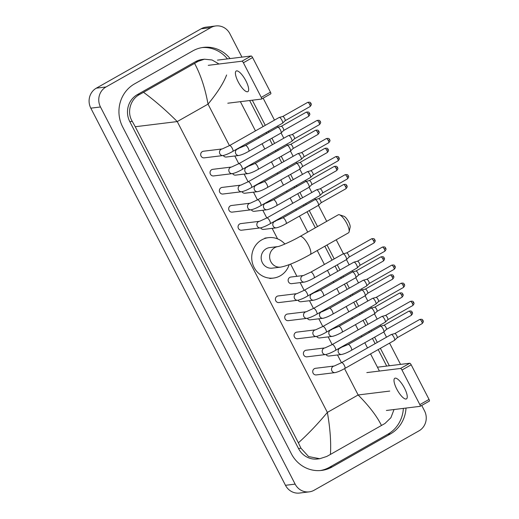 <?xml version="1.0" encoding="UTF-8"?>
<svg xmlns="http://www.w3.org/2000/svg" width="519" height="519" viewBox="0 0 519 519"><rect width="100%" height="100%" fill="white"/><g stroke="black" fill="none" stroke-linecap="round" stroke-linejoin="round"><path stroke-width="0.78" d="M245.902 80.854A11.846 3.627 -119.5 0 0 236.197 71.025A11.846 3.627 -119.5 0 0 238.169 81.801A11.846 3.627 -119.5 0 0 247.874 91.636A11.846 3.627 -119.5 0 0 245.902 80.854M217.442 60.126L251.151 55.994A1.849 0.564 60.5 0 1 252.597 57.551L243.398 62.76A1.849 0.564 -119.5 0 0 241.951 61.203L208.242 65.336M227.789 103.21L261.498 99.077A1.849 0.564 -119.5 0 0 261.57 99.058A1.849 0.564 -119.5 0 0 261.265 97.371L270.457 92.161L252.597 57.551M270.457 92.161A1.849 0.564 60.5 0 1 270.769 93.848A1.849 0.564 60.5 0 1 270.697 93.868M261.265 97.371L243.398 62.76M339.432 214.775L343.909 216.267A6.663 2.037 60.5 0 1 348.625 221.814A6.663 2.037 60.5 0 1 350.13 227.244L349.105 231.857A10.361 3.172 -119.5 0 0 346.763 223.404A10.361 3.172 -119.5 0 0 339.432 214.775A10.361 3.172 -119.5 0 0 338.278 214.801L299.95 236.508A10.361 3.172 60.5 0 1 308.442 245.111A10.361 3.172 60.5 0 1 310.167 254.544L348.489 232.836A10.361 3.172 -119.5 0 0 349.105 231.857M280.675 267.123A10.361 9.79 83 0 1 270.834 261.693A10.361 9.79 83 0 1 274.694 247.693A10.361 9.79 83 0 1 278.061 246.557L269.698 247.582A10.361 9.79 83 0 0 266.241 248.731A10.361 9.79 83 0 0 261.647 260.953A10.361 9.79 83 0 0 272.222 268.154L280.675 267.123C288.045 265.663 297.874 261.466 310.167 254.544M289.174 264.684A20.358 19.222 -97 0 1 280.228 275.829A20.358 19.222 -97 0 1 273.435 278.074A20.358 19.222 -97 0 1 252.669 263.918A20.358 19.222 -97 0 1 261.686 239.914A20.358 19.222 -97 0 1 268.479 237.663A20.358 19.222 -97 0 1 284.892 244.047M202.332 151.606A3.328 3.146 83 0 0 204.252 157.854L223.053 155.544A3.328 3.146 83 0 1 221.126 149.303A3.328 3.146 83 0 1 222.216 148.934L203.442 151.237A3.328 3.146 83 0 0 202.332 151.606M232.836 151.366A3.328 1.019 60.5 0 0 232.376 148.518A3.328 1.019 60.5 0 0 232.278 148.337A3.328 1.019 60.5 0 0 229.554 145.573L279.19 117.456A3.328 1.019 60.5 0 1 279.261 117.424A3.328 1.019 60.5 0 1 279.313 117.417A3.328 1.019 60.5 0 1 281.914 120.22A3.328 1.019 60.5 0 1 282.537 123.204A3.328 1.019 60.5 0 1 282.472 123.256L232.836 151.366C229.1 153.52 225.843 154.915 223.053 155.544M309.635 104.384A2.407 0.74 60.5 0 0 307.663 102.392L282.732 116.509A2.407 0.74 60.5 0 1 282.764 116.503A2.407 0.74 60.5 0 1 282.797 116.496A2.407 0.74 60.5 0 1 284.678 118.52A2.407 0.74 60.5 0 1 285.126 120.674A2.407 0.74 60.5 0 1 285.08 120.713L310.038 106.577C312.38 104.034 310.784 103.832 310.991 103.378L309.635 104.384A2.407 0.74 60.5 0 1 310.038 106.577M232.389 173.638C235.178 173.002 238.442 171.614 242.172 169.46A3.328 1.019 60.5 0 0 241.711 166.612A3.328 1.019 60.5 0 0 241.614 166.424A3.328 1.019 60.5 0 0 238.889 163.66L231.545 167.027L212.777 169.33A3.328 3.146 83 0 0 210.189 173.625A3.328 3.146 83 0 0 213.588 175.941L232.389 173.638A3.328 3.146 83 0 1 230.462 167.39A3.328 3.146 83 0 1 231.552 167.027L231.578 167.021M238.889 163.66L288.525 135.543A3.328 1.019 60.5 0 1 288.603 135.517A3.328 1.019 60.5 0 1 288.648 135.504A3.328 1.019 60.5 0 1 291.25 138.314A3.328 1.019 60.5 0 1 291.873 141.291A3.328 1.019 60.5 0 1 291.808 141.343L242.172 169.46M316.999 120.479C320.457 119.792 319.769 121.271 320.327 121.472L318.971 122.478A2.407 0.74 60.5 0 0 316.999 120.479L292.074 134.603A2.407 0.74 60.5 0 1 292.1 134.59A2.407 0.74 60.5 0 1 292.139 134.583A2.407 0.74 60.5 0 1 294.014 136.614A2.407 0.74 60.5 0 1 294.468 138.768A2.407 0.74 60.5 0 1 294.416 138.8M241.724 191.725C244.514 191.096 247.777 189.701 251.507 187.547A3.328 1.019 60.5 0 0 251.047 184.699A3.328 1.019 60.5 0 0 250.956 184.517A3.328 1.019 60.5 0 0 248.225 181.747L240.881 185.114L222.113 187.417A3.328 3.146 83 0 0 219.524 191.712A3.328 3.146 83 0 0 222.923 194.028L241.724 191.725A3.328 3.146 83 0 1 239.804 185.478A3.328 3.146 83 0 1 240.887 185.114L240.913 185.114M248.225 181.747L297.861 153.637A3.328 1.019 60.5 0 1 297.938 153.605A3.328 1.019 60.5 0 1 297.984 153.598A3.328 1.019 60.5 0 1 300.592 156.401A3.328 1.019 60.5 0 1 301.208 159.385A3.328 1.019 60.5 0 1 301.143 159.43L251.507 187.547M326.341 138.567C329.792 137.879 329.104 139.358 329.662 139.559L328.306 140.565A2.407 0.74 60.5 0 0 326.341 138.567L301.409 152.69A2.407 0.74 60.5 0 1 301.435 152.683A2.407 0.74 60.5 0 1 301.474 152.677A2.407 0.74 60.5 0 1 303.356 154.701A2.407 0.74 60.5 0 1 303.803 156.855A2.407 0.74 60.5 0 1 303.751 156.894M230.339 205.874A3.328 3.146 83 0 0 232.259 212.122L251.06 209.812A3.328 3.146 83 0 1 249.139 203.571A3.328 3.146 83 0 1 250.223 203.201L231.448 205.505A3.328 3.146 83 0 0 230.339 205.874M260.843 205.634A3.328 1.019 60.5 0 0 260.382 202.793A3.328 1.019 60.5 0 0 260.291 202.605A3.328 1.019 60.5 0 0 257.56 199.841L307.196 171.724A3.328 1.019 60.5 0 1 307.274 171.692A3.328 1.019 60.5 0 1 307.319 171.685A3.328 1.019 60.5 0 1 309.927 174.488A3.328 1.019 60.5 0 1 310.544 177.472A3.328 1.019 60.5 0 1 310.479 177.524L260.843 205.634C257.113 207.788 253.849 209.183 251.06 209.812M335.676 156.66C339.128 155.972 338.446 157.445 338.998 157.646L337.648 158.658A2.407 0.74 60.5 0 0 335.676 156.66L310.745 170.777A2.407 0.74 60.5 0 1 310.777 170.77A2.407 0.74 60.5 0 1 310.81 170.764A2.407 0.74 60.5 0 1 312.691 172.788A2.407 0.74 60.5 0 1 313.139 174.942A2.407 0.74 60.5 0 1 313.093 174.981M260.395 227.906C263.185 227.27 266.448 225.882 270.178 223.728A3.328 1.019 60.5 0 0 269.718 220.88A3.328 1.019 60.5 0 0 269.627 220.692A3.328 1.019 60.5 0 0 266.896 217.928L259.552 221.295L240.79 223.598A3.328 3.146 83 0 0 238.202 227.893A3.328 3.146 83 0 0 241.601 230.209L260.395 227.906A3.328 3.146 83 0 1 258.475 221.658A3.328 3.146 83 0 1 259.558 221.295L259.584 221.289M266.896 217.928L316.532 189.818A3.328 1.019 60.5 0 1 316.609 189.785A3.328 1.019 60.5 0 1 316.661 189.772A3.328 1.019 60.5 0 1 319.263 192.581A3.328 1.019 60.5 0 1 319.886 195.559A3.328 1.019 60.5 0 1 319.814 195.611L270.178 223.728M345.012 174.747C348.463 174.06 347.782 175.539 348.333 175.74L346.984 176.745A2.407 0.74 60.5 0 0 345.012 174.747L320.08 188.871A2.407 0.74 60.5 0 1 320.113 188.858A2.407 0.74 60.5 0 1 320.145 188.851A2.407 0.74 60.5 0 1 322.027 190.882A2.407 0.74 60.5 0 1 322.474 193.036A2.407 0.74 60.5 0 1 322.429 193.068M297.744 300.261C300.533 299.632 303.797 298.237 307.527 296.083A3.328 1.019 60.5 0 0 307.066 293.235A3.328 1.019 60.5 0 0 306.976 293.053A3.328 1.019 60.5 0 0 304.244 290.29L296.9 293.65L278.132 295.953A3.328 3.146 83 0 0 275.544 300.248A3.328 3.146 83 0 0 278.943 302.564L297.744 300.261A3.328 3.146 83 0 1 295.824 294.014A3.328 3.146 83 0 1 296.907 293.65L296.933 293.65M304.244 290.29L353.88 262.173A3.328 1.019 60.5 0 1 353.958 262.14A3.328 1.019 60.5 0 1 354.003 262.134A3.328 1.019 60.5 0 1 356.611 264.937A3.328 1.019 60.5 0 1 357.228 267.921A3.328 1.019 60.5 0 1 357.163 267.966L307.527 296.083M382.36 247.102C385.812 246.415 385.124 247.894 385.682 248.095L384.326 249.101A2.407 0.74 60.5 0 0 382.36 247.102L357.429 261.226A2.407 0.74 60.5 0 1 357.455 261.219A2.407 0.74 60.5 0 1 357.494 261.213A2.407 0.74 60.5 0 1 359.375 263.237A2.407 0.74 60.5 0 1 359.823 265.391A2.407 0.74 60.5 0 1 359.771 265.43M307.079 318.348C309.869 317.719 313.132 316.331 316.862 314.17A3.328 1.019 60.5 0 0 316.402 311.329A3.328 1.019 60.5 0 0 316.311 311.141A3.328 1.019 60.5 0 0 313.58 308.377L306.236 311.744L287.468 314.04A3.328 3.146 83 0 0 284.886 318.342A3.328 3.146 83 0 0 288.279 320.658L307.079 318.348A3.328 3.146 83 0 1 305.159 312.107A3.328 3.146 83 0 1 306.242 311.744L306.268 311.737M313.58 308.377L363.216 280.26A3.328 1.019 60.5 0 1 363.294 280.228A3.328 1.019 60.5 0 1 363.339 280.221A3.328 1.019 60.5 0 1 365.947 283.024A3.328 1.019 60.5 0 1 366.57 286.008A3.328 1.019 60.5 0 1 366.498 286.06L316.862 314.17M391.696 265.196C395.147 264.508 394.466 265.981 395.017 266.182L393.668 267.194A2.407 0.74 60.5 0 0 391.696 265.196L366.764 279.313A2.407 0.74 60.5 0 1 366.797 279.306A2.407 0.74 60.5 0 1 366.829 279.3A2.407 0.74 60.5 0 1 368.711 281.33A2.407 0.74 60.5 0 1 369.158 283.478A2.407 0.74 60.5 0 1 369.113 283.517M316.415 336.442C319.204 335.812 322.468 334.418 326.204 332.264A3.328 1.019 60.5 0 0 325.737 329.416A3.328 1.019 60.5 0 0 325.647 329.234A3.328 1.019 60.5 0 0 322.915 326.464L315.571 329.831L296.81 332.134A3.328 3.146 83 0 0 294.221 336.429A3.328 3.146 83 0 0 297.621 338.745L316.415 336.442A3.328 3.146 83 0 1 314.495 330.194A3.328 3.146 83 0 1 315.578 329.831L315.604 329.825M322.915 326.464L372.551 298.354A3.328 1.019 60.5 0 1 372.629 298.321A3.328 1.019 60.5 0 1 372.681 298.308A3.328 1.019 60.5 0 1 375.282 301.117A3.328 1.019 60.5 0 1 375.905 304.095A3.328 1.019 60.5 0 1 375.84 304.147L326.204 332.264M401.031 283.283C404.483 282.596 403.801 284.075 404.353 284.276L403.004 285.281A2.407 0.74 60.5 0 0 401.031 283.283L376.1 297.406A2.407 0.74 60.5 0 1 376.132 297.4A2.407 0.74 60.5 0 1 376.165 297.393A2.407 0.74 60.5 0 1 378.046 299.418A2.407 0.74 60.5 0 1 378.494 301.571A2.407 0.74 60.5 0 1 378.448 301.604M305.029 350.591A3.328 3.146 83 0 0 306.956 356.832L325.75 354.529A3.328 3.146 83 0 1 323.83 348.281A3.328 3.146 83 0 1 324.92 347.918L306.145 350.221A3.328 3.146 83 0 0 305.029 350.591M335.54 350.351A3.328 1.019 60.5 0 0 335.079 347.503A3.328 1.019 60.5 0 0 334.982 347.321A3.328 1.019 60.5 0 0 332.257 344.558L381.893 316.441A3.328 1.019 60.5 0 1 381.965 316.408A3.328 1.019 60.5 0 1 382.016 316.402A3.328 1.019 60.5 0 1 384.618 319.204A3.328 1.019 60.5 0 1 385.241 322.189A3.328 1.019 60.5 0 1 385.176 322.241L335.54 350.351C331.803 352.505 328.546 353.9 325.75 354.529M410.367 301.377C413.818 300.683 413.137 302.162 413.688 302.363L412.339 303.368A2.407 0.74 60.5 0 0 410.367 301.377L385.435 315.494A2.407 0.74 60.5 0 1 385.468 315.487A2.407 0.74 60.5 0 1 385.5 315.481A2.407 0.74 60.5 0 1 387.382 317.505A2.407 0.74 60.5 0 1 387.829 319.659A2.407 0.74 60.5 0 1 387.784 319.698M314.371 368.678A3.328 3.146 83 0 0 316.292 374.926L335.092 372.616A3.328 3.146 83 0 1 333.166 366.375A3.328 3.146 83 0 1 334.255 366.012L315.481 368.308A3.328 3.146 83 0 0 314.371 368.678M344.876 368.445A3.328 1.019 60.5 0 0 344.415 365.597A3.328 1.019 60.5 0 0 344.318 365.408A3.328 1.019 60.5 0 0 341.593 362.645L391.229 334.528A3.328 1.019 60.5 0 1 391.307 334.502A3.328 1.019 60.5 0 1 391.352 334.489A3.328 1.019 60.5 0 1 393.953 337.298A3.328 1.019 60.5 0 1 394.576 340.276A3.328 1.019 60.5 0 1 394.511 340.328L344.876 368.445C341.145 370.598 337.882 371.987 335.092 372.616M421.675 321.462A2.407 0.74 60.5 0 0 419.702 319.464L394.777 333.581A2.407 0.74 60.5 0 1 394.803 333.574A2.407 0.74 60.5 0 1 394.842 333.568A2.407 0.74 60.5 0 1 396.717 335.598A2.407 0.74 60.5 0 1 397.165 337.752A2.407 0.74 60.5 0 1 397.119 337.785L422.077 323.648C424.419 321.105 422.829 320.904 423.03 320.45L421.675 321.462A2.407 0.74 60.5 0 1 422.077 323.648M223.293 155.512A3.328 3.146 83 0 0 226.336 157.03L238.993 155.479A3.328 3.146 83 0 1 237.073 149.232A3.328 3.146 83 0 1 238.156 148.869L238.182 148.869M248.783 151.301A3.328 1.019 60.5 0 0 248.316 148.453A3.328 1.019 60.5 0 0 248.225 148.272A3.328 1.019 60.5 0 0 245.493 145.508L277.717 127.252A3.328 1.019 60.5 0 1 277.795 127.226A3.328 1.019 60.5 0 1 277.84 127.213A3.328 1.019 60.5 0 1 280.448 130.022A3.328 1.019 60.5 0 1 281.064 133A3.328 1.019 60.5 0 1 281 133.052L248.783 151.301C245.046 153.455 241.783 154.85 238.993 155.479M306.197 112.188C309.648 111.501 308.967 112.973 309.519 113.174L308.169 114.186A2.407 0.74 60.5 0 0 306.197 112.188L281.266 126.305A2.407 0.74 60.5 0 1 281.298 126.299A2.407 0.74 60.5 0 1 281.33 126.292A2.407 0.74 60.5 0 1 283.212 128.323A2.407 0.74 60.5 0 1 283.659 130.477A2.407 0.74 60.5 0 1 283.614 130.509M232.629 173.599A3.328 3.146 83 0 0 235.671 175.124L248.335 173.567A3.328 3.146 83 0 1 246.408 167.326A3.328 3.146 83 0 1 247.498 166.962L247.524 166.956M258.118 169.389A3.328 1.019 60.5 0 0 257.658 166.547A3.328 1.019 60.5 0 0 257.56 166.359A3.328 1.019 60.5 0 0 254.835 163.595L287.052 145.346A3.328 1.019 60.5 0 1 287.13 145.314A3.328 1.019 60.5 0 1 287.182 145.301A3.328 1.019 60.5 0 1 289.784 148.11A3.328 1.019 60.5 0 1 290.406 151.094A3.328 1.019 60.5 0 1 290.335 151.139L258.118 169.389C254.381 171.549 251.125 172.937 248.335 173.567M315.533 130.275C318.984 129.588 318.303 131.067 318.854 131.268L317.505 132.274A2.407 0.74 60.5 0 0 315.533 130.275L290.601 144.399A2.407 0.74 60.5 0 1 290.634 144.392A2.407 0.74 60.5 0 1 290.666 144.386A2.407 0.74 60.5 0 1 292.547 146.41A2.407 0.74 60.5 0 1 292.995 148.564A2.407 0.74 60.5 0 1 292.95 148.596M241.964 191.693A3.328 3.146 83 0 0 245.007 193.211L257.671 191.66A3.328 3.146 83 0 1 255.744 185.413A3.328 3.146 83 0 1 256.834 185.049L256.86 185.043M267.454 187.482A3.328 1.019 60.5 0 0 266.993 184.634A3.328 1.019 60.5 0 0 266.896 184.446A3.328 1.019 60.5 0 0 264.171 181.682L296.394 163.433A3.328 1.019 60.5 0 1 296.466 163.401A3.328 1.019 60.5 0 1 296.518 163.394A3.328 1.019 60.5 0 1 299.119 166.197A3.328 1.019 60.5 0 1 299.742 169.181A3.328 1.019 60.5 0 1 299.677 169.233L267.454 187.482C263.723 189.636 260.46 191.031 257.671 191.66M324.868 148.369C328.319 147.675 327.638 149.154 328.19 149.355L326.84 150.361A2.407 0.74 60.5 0 0 324.868 148.369L299.937 162.486A2.407 0.74 60.5 0 1 299.969 162.479A2.407 0.74 60.5 0 1 300.001 162.473A2.407 0.74 60.5 0 1 301.883 164.497A2.407 0.74 60.5 0 1 302.33 166.651A2.407 0.74 60.5 0 1 302.285 166.69M251.306 209.78A3.328 3.146 83 0 0 254.342 211.298L267.006 209.747A3.328 3.146 83 0 1 265.086 203.5A3.328 3.146 83 0 1 266.169 203.137L273.507 199.776A3.328 1.019 60.5 0 1 276.238 202.54A3.328 1.019 60.5 0 1 276.329 202.721A3.328 1.019 60.5 0 1 276.789 205.569L309.013 187.32A3.328 1.019 60.5 0 0 309.077 187.268A3.328 1.019 60.5 0 0 308.455 184.29A3.328 1.019 60.5 0 0 305.853 181.481A3.328 1.019 60.5 0 0 305.808 181.494A3.328 1.019 60.5 0 0 305.73 181.52L273.507 199.776M309.272 180.58A2.407 0.74 60.5 0 1 309.305 180.567A2.407 0.74 60.5 0 1 309.337 180.56A2.407 0.74 60.5 0 1 311.218 182.591A2.407 0.74 60.5 0 1 311.666 184.745A2.407 0.74 60.5 0 1 311.621 184.777M260.642 227.867A3.328 3.146 83 0 0 263.678 229.392L276.342 227.835A3.328 3.146 83 0 1 274.421 221.594A3.328 3.146 83 0 1 275.505 221.23L275.531 221.224M286.125 223.663A3.328 1.019 60.5 0 0 285.664 220.815A3.328 1.019 60.5 0 0 285.573 220.627A3.328 1.019 60.5 0 0 282.842 217.863L315.065 199.614A3.328 1.019 60.5 0 1 315.143 199.581A3.328 1.019 60.5 0 1 315.189 199.568A3.328 1.019 60.5 0 1 317.797 202.378A3.328 1.019 60.5 0 1 318.413 205.362A3.328 1.019 60.5 0 1 318.348 205.407L286.125 223.663C282.394 225.817 279.131 227.205 276.342 227.835M345.511 186.542A2.407 0.74 60.5 0 0 343.546 184.543L318.614 198.667A2.407 0.74 60.5 0 1 318.64 198.66A2.407 0.74 60.5 0 1 318.679 198.654A2.407 0.74 60.5 0 1 320.56 200.678A2.407 0.74 60.5 0 1 321.008 202.832A2.407 0.74 60.5 0 1 320.956 202.864L345.914 188.734C348.255 186.185 346.666 185.99 346.867 185.536L345.511 186.542A2.407 0.74 60.5 0 1 345.914 188.734M310.855 272.131L343.072 253.882A3.328 1.019 60.5 0 1 343.15 253.849A3.328 1.019 60.5 0 1 343.202 253.843A3.328 1.019 60.5 0 1 345.803 256.646A3.328 1.019 60.5 0 1 346.426 259.63A3.328 1.019 60.5 0 1 346.361 259.675L314.138 277.931A3.328 1.019 60.5 0 0 313.677 275.083A3.328 1.019 60.5 0 0 313.58 274.895A3.328 1.019 60.5 0 0 310.855 272.131L303.505 275.498L290.88 277.042A3.328 3.146 83 0 0 288.292 281.343A3.328 3.146 83 0 0 291.691 283.659L304.355 282.102A3.328 3.146 83 0 1 302.428 275.861A3.328 3.146 83 0 1 303.518 275.498L303.544 275.492M371.552 238.811C375.003 238.124 374.322 239.603 374.874 239.804L373.524 240.81A2.407 0.74 60.5 0 0 371.552 238.811L346.621 252.935A2.407 0.74 60.5 0 1 346.653 252.928A2.407 0.74 60.5 0 1 346.686 252.922A2.407 0.74 60.5 0 1 348.567 254.946A2.407 0.74 60.5 0 1 349.015 257.1A2.407 0.74 60.5 0 1 348.969 257.139M297.99 300.229A3.328 3.146 83 0 0 301.026 301.747L313.69 300.196A3.328 3.146 83 0 1 311.763 293.949A3.328 3.146 83 0 1 312.853 293.585L312.879 293.585M323.473 296.018A3.328 1.019 60.5 0 0 323.013 293.17A3.328 1.019 60.5 0 0 322.915 292.988A3.328 1.019 60.5 0 0 320.191 290.218L352.414 271.969A3.328 1.019 60.5 0 1 352.485 271.937A3.328 1.019 60.5 0 1 352.537 271.93A3.328 1.019 60.5 0 1 355.139 274.733A3.328 1.019 60.5 0 1 355.762 277.717A3.328 1.019 60.5 0 1 355.697 277.769L323.473 296.018C319.743 298.172 316.48 299.567 313.69 300.196M380.888 256.905C384.339 256.211 383.658 257.69 384.216 257.891L382.86 258.897A2.407 0.74 60.5 0 0 380.888 256.905L355.956 271.022A2.407 0.74 60.5 0 1 355.989 271.015A2.407 0.74 60.5 0 1 356.021 271.009A2.407 0.74 60.5 0 1 357.902 273.033A2.407 0.74 60.5 0 1 358.35 275.187A2.407 0.74 60.5 0 1 358.305 275.226M307.326 318.316A3.328 3.146 83 0 0 310.362 319.834L323.026 318.283A3.328 3.146 83 0 1 321.105 312.042A3.328 3.146 83 0 1 322.189 311.672L329.526 308.312A3.328 1.019 60.5 0 1 332.257 311.076A3.328 1.019 60.5 0 1 332.348 311.257A3.328 1.019 60.5 0 1 332.809 314.105L365.032 295.856A3.328 1.019 60.5 0 0 365.097 295.804A3.328 1.019 60.5 0 0 364.474 292.826A3.328 1.019 60.5 0 0 361.873 290.017A3.328 1.019 60.5 0 0 361.827 290.03A3.328 1.019 60.5 0 0 361.749 290.056L329.526 308.312M365.292 289.115A2.407 0.74 60.5 0 1 365.324 289.102A2.407 0.74 60.5 0 1 365.363 289.096A2.407 0.74 60.5 0 1 367.238 291.127A2.407 0.74 60.5 0 1 367.692 293.28A2.407 0.74 60.5 0 1 367.64 293.313M316.661 336.403A3.328 3.146 83 0 0 319.698 337.927L332.361 336.377A3.328 3.146 83 0 1 330.441 330.129A3.328 3.146 83 0 1 331.524 329.766L331.55 329.76M342.144 332.199A3.328 1.019 60.5 0 0 341.684 329.351A3.328 1.019 60.5 0 0 341.593 329.163A3.328 1.019 60.5 0 0 338.862 326.399L371.085 308.15A3.328 1.019 60.5 0 1 371.163 308.117A3.328 1.019 60.5 0 1 371.208 308.111A3.328 1.019 60.5 0 1 373.816 310.913A3.328 1.019 60.5 0 1 374.433 313.898A3.328 1.019 60.5 0 1 374.368 313.943L342.144 332.199C338.414 334.353 335.151 335.741 332.361 336.377M401.531 295.077A2.407 0.74 60.5 0 0 399.565 293.079L374.634 307.203A2.407 0.74 60.5 0 1 374.66 307.196A2.407 0.74 60.5 0 1 374.699 307.19A2.407 0.74 60.5 0 1 376.58 309.214A2.407 0.74 60.5 0 1 377.028 311.368A2.407 0.74 60.5 0 1 376.976 311.406L401.933 297.27C404.275 294.727 402.686 294.526 402.887 294.072L401.531 295.077A2.407 0.74 60.5 0 1 401.933 297.27M325.997 354.496A3.328 3.146 83 0 0 329.04 356.015L341.697 354.464A3.328 3.146 83 0 1 339.776 348.217A3.328 3.146 83 0 1 340.86 347.853L340.886 347.853M351.48 350.286A3.328 1.019 60.5 0 0 351.019 347.438A3.328 1.019 60.5 0 0 350.928 347.256A3.328 1.019 60.5 0 0 348.197 344.486L380.421 326.237A3.328 1.019 60.5 0 1 380.498 326.204A3.328 1.019 60.5 0 1 380.544 326.198A3.328 1.019 60.5 0 1 383.152 329.001A3.328 1.019 60.5 0 1 383.768 331.985A3.328 1.019 60.5 0 1 383.703 332.037L351.48 350.286C347.749 352.44 344.486 353.835 341.697 354.464M408.901 311.173C412.352 310.485 411.671 311.958 412.222 312.159L410.873 313.171A2.407 0.74 60.5 0 0 408.901 311.173L383.969 325.29A2.407 0.74 60.5 0 1 383.995 325.283A2.407 0.74 60.5 0 1 384.034 325.277A2.407 0.74 60.5 0 1 385.915 327.301A2.407 0.74 60.5 0 1 386.363 329.455A2.407 0.74 60.5 0 1 386.311 329.494M404.489 388.115A11.846 3.627 -119.5 0 0 394.784 378.28A11.846 3.627 -119.5 0 0 396.756 389.062A11.846 3.627 -119.5 0 0 406.461 398.89A11.846 3.627 -119.5 0 0 404.489 388.115M377.436 367.212L409.738 363.255A1.849 0.564 60.5 0 1 411.184 364.812L401.985 370.021A1.849 0.564 -119.5 0 0 400.538 368.464L366.829 372.597M386.383 410.471L420.085 406.338A1.849 0.564 -119.5 0 0 420.156 406.319A1.849 0.564 -119.5 0 0 419.852 404.632L429.044 399.422L411.184 364.812M429.044 399.422A1.849 0.564 60.5 0 1 429.356 401.109A1.849 0.564 60.5 0 1 429.284 401.129M419.852 404.632L401.985 370.021M421.726 405.43L424.516 410.834A14.804 13.981 -97 0 1 418.995 430.841L314.144 490.228A14.804 13.981 -97 0 1 309.207 491.863L299.541 493.05A14.804 13.981 -97 0 1 285.476 485.304L90.819 108.166A14.804 13.981 -97 0 1 96.339 88.159L201.19 28.772A14.804 13.981 -97 0 1 206.134 27.137L215.8 25.95A14.804 13.981 -97 0 1 229.865 33.696L241.951 57.122M309.207 491.863A14.804 13.981 -97 0 1 295.136 484.117L100.485 106.979A14.804 13.981 -97 0 1 106.006 86.971L210.857 27.585A14.804 13.981 -97 0 1 215.8 25.95M263.139 98.169L274.473 120.129M277.529 126.052L278.093 127.142M281.103 132.968L283.809 138.216M286.864 144.139L287.429 145.236M290.439 151.061L293.144 156.303M296.206 162.233L296.771 163.323M299.774 169.149L302.48 174.397M305.542 180.32L306.106 181.41M309.11 187.236L311.822 192.484M314.877 198.407L315.442 199.504M318.445 205.329L326.717 221.347M336.228 239.778L343.448 253.772M346.458 259.597L349.164 264.846M352.226 270.769L352.79 271.859M355.794 277.684L358.499 282.933M361.561 288.856L362.126 289.946M365.129 295.772L367.841 301.02M370.897 306.943L371.461 308.039M374.465 313.865L377.177 319.114M380.232 325.037L380.797 326.127M383.801 331.952L386.512 337.201M389.568 343.124L400.538 364.377M230.086 58.576A31.828 30.063 83 0 0 203.403 47.391A31.828 30.063 83 0 0 192.783 50.901L134.531 83.896A31.828 30.063 83 0 0 122.659 126.915L291.36 453.762A31.828 30.063 83 0 0 321.598 470.422A31.828 30.063 83 0 0 332.218 466.912L390.47 433.916A31.828 30.063 83 0 0 406.014 408.064M389.36 365.752L380.375 348.333M377.313 342.41L374.614 337.181M371.559 331.258L371.033 330.246M367.977 324.323L365.279 319.094M362.223 313.171L361.698 312.159M358.642 306.229L355.943 301.001M352.888 295.077L352.362 294.065M349.306 288.142L346.608 282.913M343.546 276.99L343.027 275.978M339.971 270.055L337.272 264.826M334.21 258.903L327.035 244.987M317.518 226.556L309.259 210.558M306.204 204.629L305.678 203.617M302.622 197.694L299.924 192.465M296.868 186.542L296.343 185.53M293.287 179.606L290.588 174.378M287.526 168.454L287.007 167.442M283.951 161.513L281.253 156.29M278.19 150.361L277.671 149.349M274.609 143.426L271.911 138.197M268.855 132.274L268.336 131.262M265.274 125.338L252.305 100.206M320.268 470.558A31.828 30.063 83 0 0 329.559 467.236L387.81 434.241A31.828 30.063 83 0 0 403.36 408.388M227.426 58.9A31.828 30.063 83 0 0 202.079 47.586M386.7 366.077L378.189 349.572M375.127 343.649L372.428 338.42M369.372 332.497L368.847 331.485M365.791 325.562L363.092 320.333M360.037 314.41L359.511 313.392M356.456 307.469L353.757 302.24M350.701 296.317L350.176 295.305M347.12 289.381L344.421 284.153M341.359 278.229L340.84 277.217M337.778 271.294L335.086 266.065M332.024 260.136L324.849 246.227M315.331 227.796L307.073 211.797M304.017 205.868L303.492 204.856M300.436 198.933L297.737 193.704M294.682 187.781L294.156 186.769M291.101 180.846L288.402 175.617M285.34 169.694L284.821 168.681M281.759 162.752L279.066 157.529M276.004 151.6L275.485 150.588M272.423 144.665L269.724 139.436M266.669 133.513L266.143 132.501M263.088 126.578L249.645 100.53M226.608 74.989C223.553 83.079 217.357 92.791 208.028 104.131C205.161 88.321 200.678 74.736 194.573 63.396L198.07 61.365L204.441 59.198L202.183 59.471A19.988 18.872 83 0 0 195.52 61.677L137.269 94.672A19.988 18.872 83 0 0 129.815 121.68L298.509 448.533A19.988 18.872 83 0 0 317.498 458.997L319.756 458.718L308.604 456.577L300.975 448.228L298.393 442.824C308.273 433.897 317.933 423.764 327.366 412.41C330.155 428.233 331.174 442.233 330.428 454.423L326.717 456.473L319.756 458.718M204.441 59.198L212.076 59.983L219.018 64.012M240.381 101.666L255.465 130.892M258.52 136.821L259.046 137.833M262.101 143.757L264.8 148.985M267.856 154.909L268.381 155.921M271.437 161.844L274.136 167.073M277.198 172.996L277.717 174.008M280.779 179.937L283.471 185.16M286.533 191.089L287.052 192.101M290.115 198.024L292.813 203.253M295.869 209.176L296.394 210.189M299.45 216.112L307.709 232.116M317.219 250.547L324.401 264.456M327.457 270.38L330.155 275.608M333.217 281.532L333.736 282.544M336.799 288.473L339.497 293.696M342.553 299.625L343.072 300.637M346.134 306.56L348.833 311.789M351.888 317.712L352.414 318.724M355.47 324.647L358.168 329.876M361.224 335.799L361.749 336.812M364.805 342.741L367.504 347.97M370.56 353.893L379.421 371.053M394.031 409.536L390.911 417.704L384.968 423.478L330.428 454.423M194.573 63.396L143.529 92.304C154.837 100.634 166.08 110.391 177.245 121.569L135.251 126.74L298.393 442.824M135.251 126.74L132.28 121.381C126.565 112.26 130.366 99.135 139.819 94.361L143.529 92.304M381.478 425.509C377.002 416.342 369.223 406.163 358.142 394.972L389.756 391.073M241.951 61.203L251.151 55.994M318.971 122.478A2.407 0.74 60.5 0 1 319.373 124.664L294.442 138.787M328.306 140.565A2.407 0.74 60.5 0 1 328.709 142.757L303.777 156.874M337.648 158.658A2.407 0.74 60.5 0 1 338.044 160.845L313.119 174.968M346.984 176.745A2.407 0.74 60.5 0 1 347.386 178.932L322.455 193.055M384.326 249.101A2.407 0.74 60.5 0 1 384.728 251.293L359.797 265.41M393.668 267.194A2.407 0.74 60.5 0 1 394.064 269.38L369.139 283.504M403.004 285.281A2.407 0.74 60.5 0 1 403.406 287.474L378.474 301.591M412.339 303.368A2.407 0.74 60.5 0 1 412.741 305.561L387.81 319.678L385.241 322.189M308.169 114.186A2.407 0.74 60.5 0 1 308.565 116.373L283.64 130.496M317.505 132.274A2.407 0.74 60.5 0 1 317.907 134.466L292.976 148.583M326.84 150.361A2.407 0.74 60.5 0 1 327.242 152.554L302.311 166.677L299.742 169.181M336.578 170.641C338.92 168.098 337.331 167.897 337.532 167.442C336.974 167.241 337.655 165.769 334.204 166.456A2.407 0.74 60.5 0 1 336.176 168.454A2.407 0.74 60.5 0 1 336.578 170.641L311.647 184.764M337.532 167.442L336.176 168.454M373.524 240.81A2.407 0.74 60.5 0 1 373.927 243.002L348.995 257.119M382.86 258.897A2.407 0.74 60.5 0 1 383.262 261.089L358.331 275.213L355.762 277.717M392.598 279.177C394.94 276.633 393.35 276.439 393.551 275.985C392.993 275.784 393.674 274.304 390.223 274.992A2.407 0.74 60.5 0 1 392.195 276.99A2.407 0.74 60.5 0 1 392.598 279.177L367.666 293.3M393.551 275.985L392.195 276.99M410.873 313.171A2.407 0.74 60.5 0 1 411.269 315.357L386.337 329.481M400.538 368.464L409.738 363.255M229.45 145.631L208.028 104.131L177.245 121.569L327.366 412.41L358.142 394.972L344.545 368.626M341.489 362.703L337.499 354.977M332.154 344.616L328.164 336.889M322.818 326.522L318.828 318.796M313.476 308.435L309.493 300.709M304.14 290.348L300.157 282.621M296.894 276.309L290.608 264.119M277.574 238.87L272.144 228.354M266.798 217.986L262.809 210.26M257.456 199.899L253.473 192.173M248.121 181.806L244.138 174.086M238.785 163.719L234.796 155.992M295.136 484.117L285.476 485.304M210.857 27.585L201.19 28.772M106.006 86.971L96.339 88.159M100.485 106.979L90.819 108.166M329.559 467.236L332.218 466.912M387.81 434.241L390.47 433.916M195.52 61.677L198.07 61.365M298.509 448.533L300.975 448.228M129.815 121.68L132.28 121.381M137.269 94.672L139.819 94.361M261.57 99.058L270.769 93.848M299.95 236.508C291.652 241.406 279.131 246.642 278.035 246.564L278.152 246.544M273.435 278.074L269.809 278.521M268.479 237.663L264.859 238.111M307.663 102.392C311.115 101.705 310.433 103.177 310.991 103.378M282.764 116.503L279.261 117.424M229.554 145.573L222.242 148.934M285.126 120.674L282.537 123.204M292.1 134.59L288.603 135.517M294.468 138.768L291.873 141.291M319.373 124.664C321.715 122.121 320.126 121.926 320.327 121.472M301.435 152.683L297.938 153.605M303.803 156.855L301.208 159.385M328.709 142.757C331.051 140.214 329.461 140.013 329.662 139.559M310.777 170.77L307.274 171.692M257.56 199.841L250.249 203.201M313.139 174.942L310.544 177.472M338.044 160.845C340.386 158.301 338.797 158.1 338.998 157.646M320.113 188.858L316.609 189.785M322.474 193.036L319.886 195.559M347.386 178.932C349.728 176.389 348.132 176.194 348.333 175.74M357.455 261.219L353.958 262.14M359.823 265.391L357.228 267.921M384.728 251.293C387.07 248.75 385.481 248.549 385.682 248.095M366.797 279.306L363.294 280.228M369.158 283.478L366.57 286.008M394.064 269.38C396.412 266.837 394.816 266.636 395.017 266.182M376.132 297.4L372.629 298.321M378.494 301.571L375.905 304.095M403.406 287.474C405.748 284.925 404.152 284.73 404.353 284.276M385.468 315.487L381.965 316.408M332.257 344.558L324.946 347.918M412.741 305.561C415.083 303.018 413.487 302.817 413.688 302.363M419.702 319.464C423.154 318.776 422.472 320.249 423.03 320.45M394.803 333.574L391.307 334.502M341.593 362.645L334.281 366.005M397.165 337.752L394.576 340.276M245.493 145.508L236.995 149.011M281.298 126.299L277.795 127.226M283.659 130.477L281.064 133M308.565 116.373C310.907 113.83 309.318 113.629 309.519 113.174M254.835 163.595L246.33 167.105M290.634 144.392L287.13 145.314M292.995 148.564L290.406 151.094M317.907 134.466C320.249 131.917 318.653 131.722 318.854 131.268M264.171 181.682L255.666 185.192M299.969 162.479L296.466 163.401M327.242 152.554C329.584 150.01 327.989 149.809 328.19 149.355M334.204 166.456L309.279 180.58L305.808 181.494M265.001 203.279L266.169 203.137M276.789 205.569C273.059 207.723 269.796 209.118 267.006 209.747M311.666 184.745L309.077 187.268M343.546 184.543C346.997 183.856 346.309 185.335 346.867 185.536M282.842 217.863L274.343 221.373M318.64 198.66L315.143 199.581M321.008 202.832L318.413 205.362M346.653 252.928L343.15 253.849M314.138 277.931C310.401 280.085 307.144 281.473 304.355 282.102M349.015 257.1L346.426 259.63M373.927 243.002C376.269 240.459 374.673 240.258 374.874 239.804M320.191 290.218L311.685 293.728M355.989 271.015L352.485 271.937M383.262 261.089C385.604 258.546 384.008 258.345 384.216 257.891M390.223 274.992L365.298 289.115L361.827 290.03M321.021 311.815L322.189 311.672M332.809 314.105C329.078 316.259 325.815 317.654 323.026 318.283M367.692 293.28L365.097 295.804M399.565 293.079C403.016 292.392 402.329 293.871 402.887 294.072M338.862 326.399L330.363 329.909M374.66 307.196L371.163 308.117M377.028 311.368L374.433 313.898M348.197 344.486L339.698 347.996M383.995 325.283L380.498 326.204M386.363 329.455L383.768 331.985M411.269 315.357C413.611 312.814 412.021 312.613 412.222 312.159M420.156 406.319L429.356 401.109"/></g></svg>

